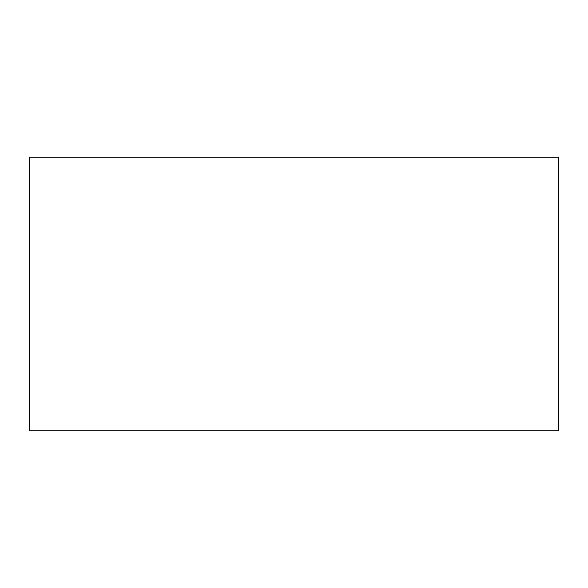 <?xml version="1.0" encoding="UTF-8"?>
<svg xmlns="http://www.w3.org/2000/svg" width="588" height="588" viewBox="0 0 588 588"><rect width="100%" height="100%" fill="white"/><g stroke="black" fill="none" stroke-linecap="round" stroke-linejoin="round"><path stroke-width="0.88" d="M558.6 430.769L29.4 430.769L29.4 157.231L558.6 157.231L558.6 430.769"/></g></svg>
